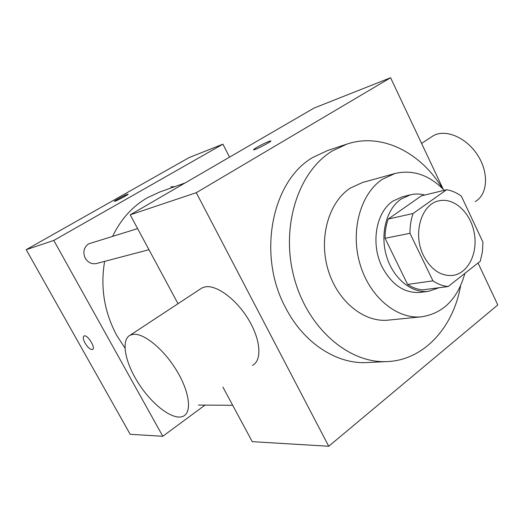 <?xml version="1.0" encoding="UTF-8"?>
<svg xmlns="http://www.w3.org/2000/svg" width="524" height="524" viewBox="0 0 524 524"><rect width="100%" height="100%" fill="white"/><g stroke="black" fill="none" stroke-linecap="round" stroke-linejoin="round"><path stroke-width="0.79" d="M423.543 255.679C412.414 234.038 421.217 203.987 439.001 200.823C454.039 197.24 470.585 212.633 474.227 232.833C478.13 252.987 468.26 273.318 452.939 275.408C440.9 276.397 431.101 269.821 423.543 255.679M448.164 286.53L480.298 261.221L482.381 251.992L482.951 242.186L461.369 196.166C456.692 192.714 451.773 190.572 446.605 189.74L413.076 213.504C410.947 219.622 409.912 226.224 409.971 233.298L432.948 280.871C437.861 284.165 442.937 286.058 448.164 286.53L422.613 289.877C417.445 289.425 412.44 287.604 407.6 284.414L432.948 280.871M446.605 189.74L421.388 195.852L388.192 219.065L413.076 213.504M407.6 284.414L385.061 238.296L409.971 233.298M385.061 238.296C385.022 231.425 386.07 225.019 388.192 219.065M424.781 195.026C419.953 193.742 415.191 193.664 410.495 194.797L401.05 199.094C386.385 209.043 379.828 234.143 386.568 256.328C393.19 278.565 411.733 293.63 428.534 291.324L439.066 287.722M428.534 291.324L420.32 292.379C404.718 293.512 392.05 285.135 382.297 267.26C370.396 244.158 375.865 212.063 393.046 201.046L402.452 196.782L410.495 194.797M444.254 190.31C429.307 174.937 412.853 169.344 394.893 173.516L382.5 179.228C360.584 193.513 350.202 230.449 359.857 263.592C369.341 296.807 396.74 319.542 421.676 316.804C443.35 313.3 457.747 298.824 464.873 273.371M394.893 173.516L362.608 182.47L350.418 188.031C328.862 201.897 318.566 237.411 327.893 269.185C337.056 301.031 363.82 322.791 388.336 320.118L421.676 316.804M442.4 188.404C420.615 152.209 381.341 132.369 346.809 144.133L332.242 150.984C298.169 171.571 280.406 226.689 294.069 277.471C307.477 328.345 349.056 363.892 387.446 361.567C423.896 360.073 453.358 327.382 460.596 285.763M387.446 361.567L367.147 362.549C336.821 364.416 303.619 343.148 285.56 307.66C256.858 254.847 271.923 180.426 313.129 157.292L327.526 150.552L346.809 144.133M443.18 189.19L390.583 77.742L196.29 192.688L328.738 446.258L497.8 304.916L478.026 263.015M256.943 147.296C263.507 143.635 268.085 141.5 270.692 140.891C273.024 140.832 255.057 150.25 253.642 149.825C253.21 149.694 254.31 148.849 256.943 147.296M390.583 77.742L314.072 108.055L130.201 214.833L196.29 192.688M130.201 214.833L178.022 303.704M222.903 387.098L252.26 441.66L328.738 446.258M200.181 289.117L201.95 287.958L205.166 286.877C216.517 284.584 236.455 299.302 248.586 319.64C260.828 339.945 262.19 360.571 252.463 365.366M133.122 334.332L130.175 335.183C120.494 339.978 125.19 363.25 139.201 384.42C153.06 405.668 173.66 420.942 183.328 416.194C192.184 412.159 189.465 391.461 176.45 370.239C163.534 348.991 143.648 332.825 133.122 334.332M430.957 137.262L433.165 135.808C445.413 128.629 466.399 137.412 477.705 155.248C489.174 172.992 487.667 194.587 475.307 201.53M112.647 236.245C120.88 219.261 132.428 206.436 147.29 197.784L159.794 192L185.07 182.968M124.922 348.008L116.813 335.53C104.283 312.134 100.222 287.414 104.623 261.378M148.96 249.699L96.54 263.507C91.824 264.417 88.065 262.655 85.261 258.227C82.641 252.227 83.761 247.439 88.602 243.863L137.609 228.608M229.545 157.141L222.903 144.179L53.795 240.437L162.8 436.276L205.015 405.104M53.795 240.437L26.2 249.686L189.23 157.521L222.903 144.179M115.234 201.164L114.442 201.367C113.125 201.334 127.345 193.795 128.059 194.149C129.277 194.096 118.411 200.05 115.234 201.164M26.2 249.686L130.201 434.317L162.8 436.276M92.565 349.469L92.571 349.462C90.429 349.816 87.927 347.7 85.065 343.115C83.12 339.414 82.772 337.05 84.01 336.022C87.174 333.919 96.161 348.06 92.565 349.469C90.423 349.816 87.921 347.7 85.065 343.115C83.172 339.519 82.792 337.168 83.925 336.067M114.402 201.347C113.846 200.941 127.404 193.801 128.059 194.155L128.105 194.175M170.66 186.839L174.787 186.642M130.175 335.183L201.95 287.958M433.165 135.808L421.584 143.425M232.689 405.288L198.472 405.059"/></g></svg>
